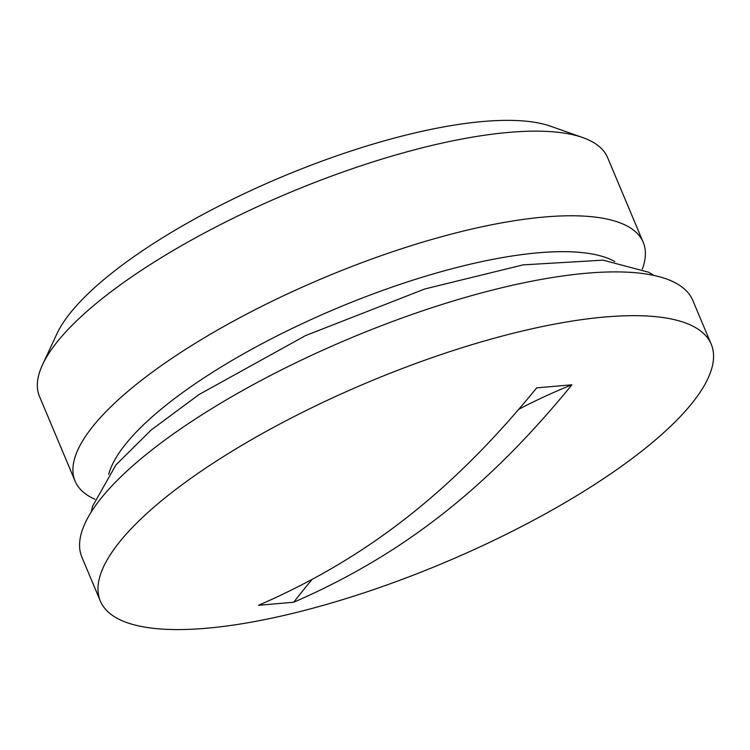 <?xml version="1.0" encoding="UTF-8"?>
<svg xmlns="http://www.w3.org/2000/svg" width="750" height="750" viewBox="0 0 750 750"><rect width="100%" height="100%" fill="white"/><g stroke="black" fill="none" stroke-linecap="round" stroke-linejoin="round"><path stroke-width="1.12" d="M711.216 344.222L692.812 300.45A331.331 97.922 157.2 0 0 349.425 338.578A331.331 97.922 157.2 0 0 81.928 557.25L100.322 601.022A331.331 97.922 157.2 0 0 317.775 606.881A331.331 97.922 157.2 0 0 640.491 452.128A331.331 97.922 157.2 0 0 711.216 344.222A331.331 97.922 157.2 0 0 604.875 317.006A331.331 97.922 157.2 0 0 259.434 435.169A331.331 97.922 157.2 0 0 100.322 601.022M614.822 261.553A281.634 83.241 157.2 0 0 169.453 402.497A281.634 83.241 157.2 0 0 108.703 474.309M519.141 409.097A1064.831 748.659 85 0 1 571.903 384.797C487.331 488.466 402.047 555.122 293.7 602.231A1064.831 748.659 85 0 1 311.916 579.656M293.7 602.231L258.488 605.306C366.844 558.197 452.119 491.541 536.7 387.872L571.903 384.797M582.797 137.587L550.688 126.253A281.634 83.241 157.2 0 0 114.253 271.191A281.634 83.241 157.2 0 0 56.906 333.816L42.544 364.697A308.137 91.069 -22.8 0 1 105.291 296.175A308.137 91.069 -22.8 0 1 582.797 137.587A308.137 91.069 -22.8 0 1 607.65 157.706L643.219 242.325A308.137 91.069 157.2 0 0 440.991 236.878A308.137 91.069 157.2 0 0 140.869 380.794A308.137 91.069 157.2 0 0 75.094 481.144A308.137 91.069 157.2 0 0 94.894 499.256M75.094 481.144L39.525 396.525A308.137 91.069 -22.8 0 1 42.544 364.697M642.309 269.147A308.137 91.069 157.2 0 0 643.219 242.325M654 275.447L648.675 272.241L603.038 260.147L523.078 264.881L424.8 288.975L305.559 335.587L199.041 394.537L151.228 429.956L115.978 464.859L92.569 506.259L91.219 512.016"/></g></svg>
